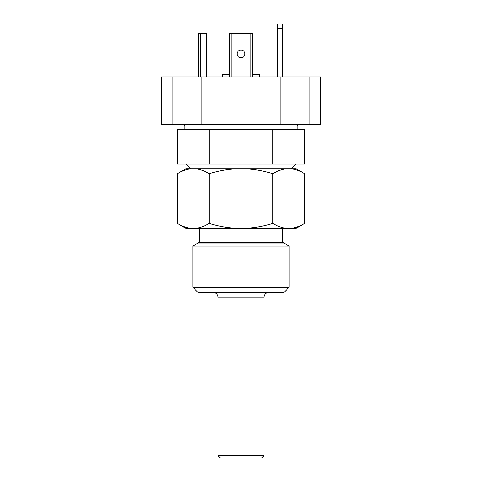 <?xml version="1.0" encoding="UTF-8"?>
<svg xmlns="http://www.w3.org/2000/svg" width="482" height="482" viewBox="0 0 482 482"><rect width="100%" height="100%" fill="white"/><g stroke="black" fill="none" stroke-linecap="round" stroke-linejoin="round"><path stroke-width="0.72" d="M288.706 164.109L304.606 164.109L304.606 129.682L177.394 129.682L177.394 164.109L288.706 164.109M291.496 168.7L296.087 164.109L291.496 168.7M190.504 168.7L185.913 164.109L190.504 168.7L189.631 168.7L193.294 168.7L185.913 168.7L179.461 172.484M172.062 76.891L172.062 124.633L161.398 124.633L161.398 76.891L320.602 76.891L320.602 124.633L309.938 124.633L309.938 76.891M172.062 124.633L309.938 124.633M201.199 124.633L201.199 76.891M241 124.633L241 76.891M280.801 124.633L280.801 76.891M184.769 126.007L183.389 124.633L184.769 126.007L184.769 129.682L184.769 126.007L297.231 126.007L298.611 124.633L297.231 126.007L297.231 129.682L297.231 126.007M209.194 164.109L209.194 129.682M272.806 164.109L272.806 129.682M222.636 76.891L222.636 74.596L229.522 74.596L229.522 33.282L252.478 33.282L252.478 74.596L259.364 74.596L259.364 76.891M277.722 76.891L277.722 24.1L282.313 24.1L282.313 76.891M277.722 28.691L282.313 28.691M198.241 33.282L198.241 76.891L198.241 33.282L206.507 33.282L206.507 76.891M252.478 76.891L252.478 33.282L252.478 76.891M229.522 76.891L229.522 33.282M237.096 53.936A3.904 3.904 0 0 1 241 50.038A3.904 3.904 0 0 1 244.904 53.936A3.904 3.904 0 0 1 241 57.84A3.904 3.904 0 0 1 237.096 53.936M292.369 168.7L193.294 168.7C188.125 168.748 182.823 170.387 177.394 173.622L177.394 223.455L185.913 228.378L193.294 228.378C188.125 228.329 182.823 226.691 177.394 223.455M302.539 172.484L296.087 168.7L241 168.7C230.655 168.748 220.057 170.387 209.194 173.622C203.729 170.375 198.427 168.736 193.294 168.7M302.539 224.594L304.606 223.455L304.606 173.622C299.141 170.375 293.839 168.736 288.706 168.7C283.537 168.748 278.235 170.387 272.806 173.622C261.871 170.375 251.273 168.736 241 168.7M259.364 228.378L296.087 228.378L304.606 223.455C299.141 226.697 293.839 228.341 288.706 228.378C283.537 228.329 278.235 226.691 272.806 223.455C261.871 226.697 251.273 228.341 241 228.378C230.655 228.329 220.057 226.685 209.194 223.455L209.194 173.622M272.806 223.455L272.806 173.622M288.706 228.378L193.294 228.378C198.427 228.341 203.729 226.697 209.194 223.455M282.313 242.012L282.313 229.064L282.313 242.012L282.313 229.064L199.687 229.064L199.687 242.012L282.313 242.012L289.098 246.061L282.428 242.211L199.572 242.211L192.902 246.061L192.902 287.308L198.235 292.64L283.765 292.64L289.098 287.308L289.098 246.061L289.098 287.308L283.765 292.64L198.235 292.64L192.902 287.308L192.902 246.061L289.098 246.061L289.098 287.308L192.902 287.308L192.902 246.061L199.687 242.012L199.687 229.064A0.687 0.687 0 0 0 199 228.378M282.313 229.064A0.687 0.687 0 0 1 283 228.378M213.46 292.64A4.591 4.591 -90 0 1 218.045 297.231L218.045 455.604L263.955 455.604L263.955 297.231L218.045 297.231M268.54 292.64A4.591 4.591 90 0 0 263.955 297.231M261.66 457.9L220.34 457.9L261.66 457.9L263.955 455.604M198.235 242.982L283.765 242.982M200.536 76.891L200.536 33.282M250.182 76.891L250.182 33.282M231.818 76.891L231.818 33.282M220.34 457.9L218.045 455.604"/></g></svg>
